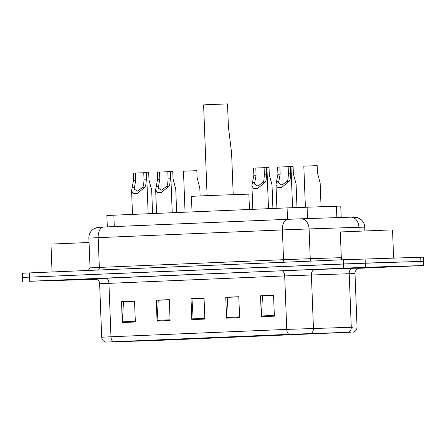 <?xml version="1.0" encoding="UTF-8"?>
<svg xmlns="http://www.w3.org/2000/svg" width="446" height="446" viewBox="0 0 446 446"><rect width="100%" height="100%" fill="white"/><g stroke="black" fill="none" stroke-linecap="round" stroke-linejoin="round"><path stroke-width="0.67" d="M107.313 226.88L106.878 215.49L287.079 207.892L340.755 206.063L341.196 217.486M358.757 268.308L423.7 265.537L423.377 257.186L420.745 257.242L343.364 259.75L24.151 273.142L22.3 273.253L22.462 277.429L25.093 277.373M423.7 265.537L365.413 267.293L365.252 263.118L22.462 277.429L343.526 263.932L420.907 261.417L365.252 263.118L365.09 258.942M423.538 261.362L420.907 261.417L423.538 261.362M388.678 266.636L342.757 268.475L388.678 266.636M95.712 278.878L53.425 280.601L95.712 278.878M350.261 332.231L154.048 340.56L106.053 342.071L289.264 334.344L350.261 332.231M350.606 332.22L289.03 334.349L105.641 342.088L154.283 340.554L350.606 332.22M365.413 267.293L29.592 281.27L96.765 279.28M122.31 322.536L121.507 301.647L134.541 301.1L135.344 321.99L122.31 322.536A4.181 2.319 87.6 0 1 122.321 321.811L135.316 321.265M226.574 318.165L225.771 297.276L238.805 296.729L239.608 317.619L226.574 318.165A4.181 2.319 87.6 0 1 226.585 317.44L239.58 316.894M261.328 316.71L260.525 295.821L273.56 295.274L274.362 316.164L261.328 316.71A4.181 2.319 87.6 0 1 261.339 315.985L274.335 315.439M157.064 321.081L156.262 300.191L169.296 299.645L170.099 320.535L157.064 321.081A4.181 2.319 87.6 0 1 157.076 320.351L170.071 319.81M191.819 319.62L191.016 298.731L204.051 298.184L204.853 319.074L191.819 319.62A4.181 2.319 87.6 0 1 191.83 318.896L204.825 318.349M123.832 301.68L134.541 301.128M228.096 297.309L238.805 296.757M262.85 295.854L273.56 295.302M158.586 300.219L169.296 299.667M193.341 298.764L204.051 298.212M191.016 298.731L193.335 298.664M204.056 298.318L193.023 298.781L191.83 318.896M156.262 300.191L158.581 300.119M169.302 299.773L158.269 300.236L157.076 320.351M260.525 295.821L262.845 295.748M273.565 295.403L262.527 295.865L261.339 315.985M225.771 297.276L228.09 297.203M238.811 296.858L227.772 297.32L226.585 317.44M121.507 301.647L123.826 301.574M134.547 301.228L123.514 301.691L122.321 321.811M393.612 258.067L392.536 229.952L388.143 230.041L340.309 231.959L341.38 259.834M381.988 266.914L350.796 268.163L381.988 266.914M233.202 194.601L231.608 153.162L228.397 126.67L227.521 103.912L212.876 104.448L203.605 104.871L207.089 195.604M249.465 209.469L248.874 194.133L211.822 195.415L191.429 196.34L192.025 211.878M92.662 279.045L61.47 280.289L92.662 279.045M89.055 242.501L50.978 244.085L52.048 271.96M321.064 206.676L320.15 182.966L317.44 172.786L317.167 165.622L303.815 166.163L305.393 207.195M296.991 207.501L296.083 183.975L293.373 173.795L293.1 166.631L290.993 166.704M272.919 208.488L272.015 184.984L269.306 174.804L269.033 167.64L266.925 167.713M200.12 195.9L199.814 188.011L197.104 177.831L196.831 170.667L183.479 171.208L185.051 212.173M176.649 212.525L175.746 189.02L173.037 178.84L172.764 171.677L170.656 171.749M152.582 213.534L151.679 190.029L148.97 179.85L148.696 172.686L146.589 172.758M288.166 166.687L279.876 167.021L280.155 174.18L278.544 183.027L281.917 185.084L287.046 181.271L287.982 179.353L288.439 173.834L288.166 166.67L290.987 166.57L292.565 207.674M290.407 166.575L290.68 173.739L290.156 179.264L289.281 181.176L281.621 187.493L277.457 187.415L275.985 184.577L277.914 174.275L277.635 167.111L279.876 167.021M264.099 167.696L255.809 168.03L256.088 175.189L254.476 184.036L257.849 186.094L262.978 182.28L263.915 180.362L264.372 174.843L264.099 167.679L266.92 167.579L268.498 208.672M266.34 167.585L266.613 174.748L266.089 180.273L265.214 182.185L257.554 188.496L253.389 188.424L251.918 185.586L253.846 175.284L253.568 168.12L255.809 168.03M167.83 171.732L159.54 172.061L159.819 179.225L158.207 188.073L161.58 190.13L166.709 186.316L167.646 184.399L168.103 178.879L167.83 171.716L170.651 171.615L172.228 212.709M170.071 171.621L170.344 178.785L169.82 184.31L168.945 186.222L161.285 192.533L157.115 192.455L155.648 189.617L157.577 179.32L157.299 172.156L159.54 172.061M143.763 172.741L135.472 173.07L135.751 180.234L134.14 189.082L137.513 191.139L142.642 187.326L143.579 185.408L144.036 179.889L143.763 172.725L146.583 172.624L148.161 213.718M146.004 172.63L146.277 179.794L145.753 185.319L144.878 187.231L137.217 193.542L133.047 193.464L131.581 190.626L133.51 180.329L133.231 173.165L135.472 173.07M336.858 217.631L336.418 206.169M307.539 218.596L307.099 207.139M287.519 219.326L287.079 207.892M114.287 226.585L113.847 215.156M301.256 218.802L350.98 217.169A10.453 7.554 88.1 0 1 351.035 217.163L357.162 217.492L360.853 219.41C363.25 221.428 364.544 224.004 364.722 227.137L358.93 227.282L359.08 231.106M343.364 259.75L343.688 268.107M420.745 257.242L421.063 265.593M29.274 272.919L29.592 281.27M287.72 219.315L103.578 227.036A10.453 5.798 87.6 0 0 103.544 227.036L287.759 219.315A10.453 5.798 87.6 0 1 287.793 219.315L301.139 218.808A10.453 7.554 88.1 0 1 301.201 218.808L351.035 217.163A10.453 7.554 88.1 0 1 358.93 227.282L309.095 228.926L310.238 258.691L341.296 257.671M88.888 238.103L90.031 267.873L99.33 267.422L98.181 237.657L88.888 238.103C88.821 235.081 89.841 232.477 91.948 230.303L93.671 228.915L97.228 227.466L103.544 227.036A10.453 5.798 87.6 0 0 98.181 237.657L282.396 229.935A10.453 5.798 87.6 0 1 287.759 219.315L301.201 218.808A10.453 7.554 88.1 0 1 309.095 228.926L282.396 229.935L283.545 259.7L310.238 258.691A2.615 1.89 -91.9 0 0 311.553 261.083M98.248 270.025A2.615 1.45 -92.4 0 0 99.33 267.422L283.545 259.7A2.615 1.45 -92.4 0 1 282.463 262.304M351.097 217.163L352.117 217.13M113.256 341.72A5.224 2.899 -92.4 0 1 110.976 336.769L286.75 329.399L352.881 327.225M353.483 332.158C355.797 331.255 356.984 329.538 357.051 327.002L354.999 273.521L284.699 275.923L99.631 283.74C100.055 279.915 94.028 278.114 94.608 278.722M348.739 332.276A5.224 3.78 88.1 0 0 351.264 327.147L349.207 273.671A5.224 3.78 -91.9 0 1 352.786 268.28L359.543 268.141M94.686 278.728L281.599 270.789A5.224 2.899 87.6 0 1 284.699 275.923L286.75 329.399A5.224 2.899 87.6 0 0 289.03 334.349M105.641 342.088C103.266 341.363 101.944 339.74 101.682 337.215L110.976 336.769L108.924 283.294A5.224 2.899 87.6 0 0 105.825 278.159M281.599 270.789L314.965 269.529A5.224 3.78 -91.9 0 0 311.392 274.914L313.443 328.39A5.224 3.78 88.1 0 1 310.918 333.524M314.965 269.529L352.786 268.28M129.474 341.469L129.457 341.045M154.048 340.56L154.026 340.014M289.281 181.176L287.046 181.271M278.722 181.622L276.487 181.712M280.155 174.18L277.914 174.275M290.68 173.739L288.439 173.834M265.214 182.185L262.978 182.28M254.655 182.631L252.419 182.721M256.088 175.189L253.846 175.284M266.613 174.748L264.372 174.843M168.945 186.222L166.709 186.316M158.386 186.662L156.15 186.757M159.819 179.225L157.577 179.32M170.344 178.785L168.103 178.879M144.878 187.231L142.642 187.326M134.318 187.671L132.083 187.766M135.751 180.234L133.51 180.329M146.277 179.794L144.036 179.889M364.722 227.137L364.867 230.877M90.031 267.873L88.269 270.443M22.623 281.61L22.462 277.429M101.682 337.215L99.631 283.74M359.615 268.135L359.621 268.135C360.028 267.5 354.286 269.802 354.999 273.521M275.985 184.577L276.899 208.321M251.918 185.586L252.832 209.33M155.648 189.617L156.563 213.366M131.581 190.626L132.495 214.375"/></g></svg>

